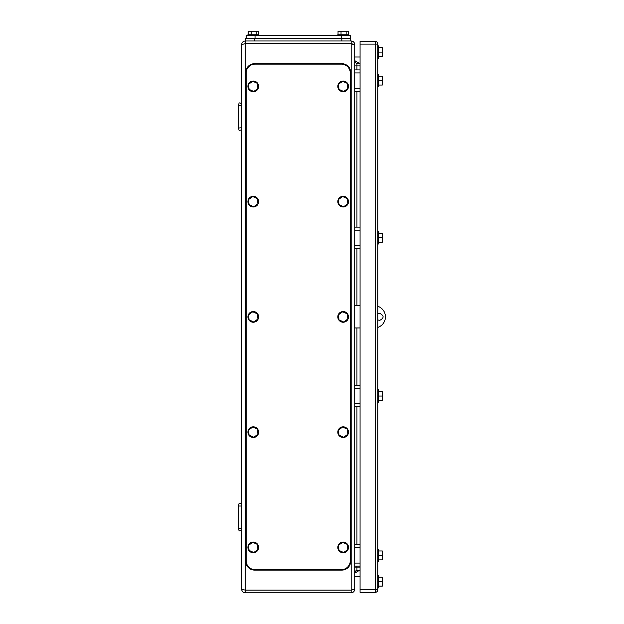 <?xml version="1.0" encoding="UTF-8"?>
<svg xmlns="http://www.w3.org/2000/svg" width="624" height="624" viewBox="0 0 624 624"><rect width="100%" height="100%" fill="white"/><g stroke="black" fill="none" stroke-linecap="round" stroke-linejoin="round"><path stroke-width="0.94" d="M245.248 40.989L254.592 40.989L245.692 40.989L245.692 38.321L254.592 38.321L254.592 40.989L351.164 40.989C353.332 41.223 354.518 42.409 354.721 44.554L351.164 43.657L245.248 43.657L245.248 40.989C243.079 41.223 241.886 42.409 241.691 44.554L245.248 43.657L245.248 590.132L351.164 590.132L351.164 40.989M353.387 44.554L351.164 43.657M354.721 44.554L354.721 589.243C354.526 591.38 353.34 592.566 351.164 592.8L245.248 592.8L245.248 590.132L241.691 589.243C241.886 591.38 243.071 592.566 245.248 592.8C243.071 592.566 241.886 591.38 241.691 589.243L241.691 44.554M354.721 589.243L351.164 590.132L351.164 592.8C353.34 592.566 354.526 591.38 354.721 589.243L354.541 590.366L354.721 589.243M355.048 62.174L355.789 62.915L355.048 62.174M354.721 573.167L359.081 570.547L360.064 570.547L356.944 570.547A2.223 2.223 0 0 0 354.721 572.777A2.223 2.223 0 0 1 356.944 570.547L356.944 566.101M356.944 69.919L356.944 63.242A2.223 2.223 0 0 1 354.721 61.019A2.223 2.223 0 0 0 356.944 63.242L360.064 63.242M354.721 563.074L360.064 563.074M354.721 547.763L360.064 547.763M354.721 566.101L360.064 566.101M354.721 544.736L360.064 544.736M354.721 88.249L360.064 88.249M354.721 72.946L360.064 72.946M354.721 91.276L360.064 91.276M354.721 69.919L360.064 69.919M360.064 327.974L355.165 327.974L354.721 327.53M377.863 327.389A11.123 11.123 0 0 0 377.863 306.314M360.064 305.729L355.165 305.729L354.721 306.173M377.863 313.771L379.642 313.287C384.236 315.666 384.236 318.037 379.642 320.408L377.863 319.933M238.571 528.271L239.078 530.946L241.691 530.392L241.246 528.271L238.571 528.271L238.571 506.025L241.246 506.025L241.246 528.271M241.246 506.025L241.691 503.903L239.078 503.35L238.571 506.025M238.571 127.764L238.571 105.518L241.246 105.518L241.246 127.764L238.571 128.045L239.078 130.439L241.691 129.886L241.246 127.764M241.246 105.518L241.691 103.397L239.078 102.843L238.571 105.518M350.267 38.321L350.267 35.654L246.137 35.654L246.137 38.321M341.819 38.321L341.819 40.989L350.719 40.989L350.719 38.321L254.592 38.321M337.81 35.654L337.81 34.757L348.488 34.757L348.488 35.654M348.262 34.757L348.262 31.2L346.141 31.2L346.141 34.757M346.141 31.2L341.032 31.2L341.032 34.757M338.036 34.757L338.036 31.2L341.032 31.2M247.915 35.654L247.915 34.757L258.601 34.757L258.601 35.654M258.375 34.757L258.375 31.2L256.253 31.2L256.253 34.757M256.253 31.2L251.137 31.2L251.137 34.757M248.141 34.757L248.141 31.2L251.137 31.2M350.267 560.758A8.9 8.9 0 0 1 341.367 569.657L255.037 569.657A8.9 8.9 0 0 1 246.137 560.758L246.137 73.031A8.9 8.9 0 0 1 255.037 64.132L341.367 64.132A8.9 8.9 0 0 1 350.267 73.031L350.267 560.758M350.719 561.202A8.9 8.9 0 0 1 341.819 570.102L254.592 570.102A8.9 8.9 0 0 1 245.692 561.202L245.692 72.587A8.9 8.9 0 0 1 254.592 63.687L341.819 63.687A8.9 8.9 0 0 1 350.719 72.587L350.719 561.202M253.258 81.042A5.343 5.343 0 0 1 258.601 86.377A5.343 5.343 0 0 1 253.258 91.72A5.343 5.343 0 0 1 247.915 86.377A5.343 5.343 0 0 1 253.258 81.042M253.757 91.494L257.938 88.507L257.439 83.39L252.759 81.268L248.578 84.256L249.077 89.372L253.757 91.494M343.153 81.042A5.343 5.343 0 0 1 348.488 86.377A5.343 5.343 0 0 1 343.153 91.72A5.343 5.343 0 0 1 337.81 86.377A5.343 5.343 0 0 1 343.153 81.042M343.652 91.494L347.833 88.507L347.326 83.39L342.646 81.268L338.473 84.256L338.972 89.372L343.652 91.494M253.258 196.295A5.343 5.343 0 0 1 258.601 201.638A5.343 5.343 0 0 1 253.258 206.981A5.343 5.343 0 0 1 247.915 201.638A5.343 5.343 0 0 1 253.258 196.295M253.757 206.755L257.938 203.759L257.439 198.643L252.759 196.521L248.578 199.516L249.077 204.633L253.757 206.755M343.153 196.295A5.343 5.343 0 0 1 348.488 201.638A5.343 5.343 0 0 1 343.153 206.981A5.343 5.343 0 0 1 337.81 201.638A5.343 5.343 0 0 1 343.153 196.295M343.652 206.755L347.833 203.759L347.326 198.643L342.646 196.521L338.473 199.516L338.972 204.633L343.652 206.755M253.258 311.555A5.343 5.343 0 0 1 258.601 316.898A5.343 5.343 0 0 1 253.258 322.234A5.343 5.343 0 0 1 247.915 316.898A5.343 5.343 0 0 1 253.258 311.555M253.757 322.007L257.938 319.02L257.439 313.903L252.759 311.782L248.578 314.777L249.077 319.886L253.757 322.007M343.153 311.555A5.343 5.343 0 0 1 348.488 316.898A5.343 5.343 0 0 1 343.153 322.234A5.343 5.343 0 0 1 337.81 316.898A5.343 5.343 0 0 1 343.153 311.555M343.652 322.007L347.833 319.02L347.326 313.903L342.646 311.782L338.473 314.777L338.972 319.886L343.652 322.007M253.258 426.808A5.343 5.343 0 0 1 258.601 432.151A5.343 5.343 0 0 1 253.258 437.494A5.343 5.343 0 0 1 247.915 432.151A5.343 5.343 0 0 1 253.258 426.808M253.757 437.268L257.938 434.273L257.439 429.164L252.759 427.034L248.578 430.03L249.077 435.146L253.757 437.268M343.153 426.808A5.343 5.343 0 0 1 348.488 432.151A5.343 5.343 0 0 1 343.153 437.494A5.343 5.343 0 0 1 337.81 432.151A5.343 5.343 0 0 1 343.153 426.808M343.652 437.268L347.833 434.273L347.326 429.164L342.646 427.034L338.473 430.03L338.972 435.146L343.652 437.268M253.258 542.069A5.343 5.343 0 0 1 258.601 547.412A5.343 5.343 0 0 1 253.258 552.747A5.343 5.343 0 0 1 247.915 547.412A5.343 5.343 0 0 1 253.258 542.069M253.757 552.521L257.938 549.533L257.439 544.417L252.759 542.295L248.578 545.29L249.077 550.399L253.757 552.521M343.153 542.069A5.343 5.343 0 0 1 348.488 547.412A5.343 5.343 0 0 1 343.153 552.747A5.343 5.343 0 0 1 337.81 547.412A5.343 5.343 0 0 1 343.153 542.069M343.652 552.521L347.833 549.533L347.326 544.417L342.646 542.295L338.473 545.29L338.972 550.399L343.652 552.521M354.721 245.458L360.064 245.458M354.721 230.147L360.064 230.147M354.721 248.485L360.064 248.485M354.721 227.12L360.064 227.12M354.721 403.728L360.064 403.728M354.721 388.424L360.064 388.424M354.721 406.754L360.064 406.754M354.721 385.398L360.064 385.398M354.721 57.01L360.064 57.01M359.081 63.242L354.721 60.622M354.721 576.779L360.064 576.779M377.863 44.109L377.863 589.688A2.668 2.668 0 0 1 375.188 592.355L360.064 592.355L360.064 589.688L375.188 589.688L375.188 44.109L377.863 44.109A2.668 2.668 0 0 0 375.188 41.434A2.668 2.668 0 0 1 377.863 44.109M360.064 44.109L360.064 41.434L375.188 41.434L375.188 44.109L360.064 44.109L360.064 589.688M377.863 86.83L378.752 86.83L378.752 74.365L377.863 74.365M377.863 561.647L378.752 561.647L378.752 549.19L377.863 549.19M377.863 58.344L378.752 58.344L378.752 45.887L377.863 45.887M377.863 587.902L378.752 587.902L378.752 575.445L377.863 575.445M377.863 402.262L378.752 402.262L378.752 389.805L377.863 389.805M377.863 243.992L378.752 243.992L378.752 231.527L377.863 231.527M378.752 80.597L382.309 80.597L382.309 85.043L378.752 85.043M382.309 80.597L382.309 76.144L378.752 76.144M378.752 555.422L382.309 555.422L382.309 559.868L378.752 559.868M382.309 555.422L382.309 550.969L378.752 550.969M378.752 52.112L382.309 52.112L382.309 56.566L378.752 56.566M382.309 52.112L382.309 47.666L378.752 47.666M378.752 581.677L382.309 581.677L382.309 586.123L378.752 586.123M382.309 581.677L382.309 577.223L378.752 577.223M378.752 396.029L382.309 396.029L382.309 400.483L378.752 400.483M382.309 396.029L382.309 391.583L378.752 391.583M378.752 237.76L382.309 237.76L382.309 242.206L378.752 242.206M382.309 237.76L382.309 233.306L378.752 233.306M354.721 567.879L360.064 567.879M360.064 65.91L354.721 65.91M356.944 544.736L356.944 406.754M356.944 385.398L356.944 327.974M356.944 305.729L356.944 248.485M356.944 227.12L356.944 91.276M255.037 35.654L255.037 38.321M341.367 35.654L341.367 38.321M375.188 589.688L377.863 589.688A2.668 2.668 0 0 1 375.188 592.355L375.188 589.688M241.691 589.243L241.87 590.366L241.691 589.243"/></g></svg>
